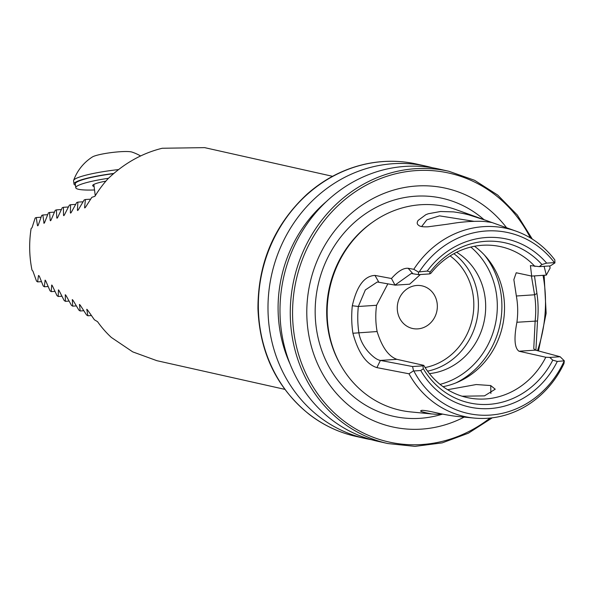 <?xml version="1.0" encoding="UTF-8"?>
<svg xmlns="http://www.w3.org/2000/svg" width="594" height="594" viewBox="0 0 594 594"><rect width="100%" height="100%" fill="white"/><g stroke="black" fill="none" stroke-linecap="round" stroke-linejoin="round"><path stroke-width="0.89" d="M332.558 176.307L204.618 147.631L162.251 148.255C142.144 153.207 124.072 163.365 108.026 178.72A109.17 99.747 102.6 0 0 94.921 196.295L91.832 197.334L85.499 207.247L84.586 207.573L84.786 207.959M41.38 281.653L37.6 281.898L38.506 275.497L39.308 276.113L43.199 285.959L44.327 286.768L45.137 280.153M41.008 217.233L36.256 217.553L37.452 225.468L38.246 225.156L41.721 215.429L42.827 215.006L44.045 223.322M36.256 217.553L35.172 217.976L32.039 227.673L31.111 228.564A109.17 99.747 -77.4 0 0 29.7 249.413A109.17 99.747 -77.4 0 0 31.979 270.018L32.952 271.22L36.494 281.088L37.6 281.898M38.142 225.423L37.452 225.468L37.741 225.854M45.448 280.353L44.973 280.39L45.797 280.999L50.037 290.822L51.195 291.632L51.73 285.031M52.042 285.231L51.574 285.269L52.42 285.877L57.024 295.671L58.205 296.48L58.457 289.894M58.776 290.102L58.316 290.132L59.17 290.748L64.159 300.512L65.37 301.321L65.318 294.758M65.644 294.966L65.192 294.995L66.068 295.604L71.458 305.346L72.691 306.155L72.327 299.606M72.661 299.814L72.208 299.844L73.107 300.453L78.92 310.165L80.183 310.974L79.492 304.447M79.826 304.655L79.381 304.685L80.301 305.294L86.561 314.976L87.86 315.778L86.813 309.281M87.155 309.481L86.717 309.511L87.652 310.12L94.394 319.772L97.542 321.658A109.17 99.747 102.6 0 0 111.353 337.451L132.737 351.878L156.868 360.684L284.808 389.352M44.461 222.899L43.77 222.943L44.572 222.624L48.404 212.875L49.54 212.452L50.215 220.404L51.039 220.084L55.235 210.313L56.393 209.882L56.801 217.857L57.64 217.538L62.221 207.744L63.402 207.306L63.521 215.303L64.375 214.976L69.357 205.16L70.567 204.722L70.382 212.734L71.258 212.414L76.671 202.561L77.903 202.123L77.406 210.157L78.297 209.838L84.155 199.955L85.425 199.517L84.586 207.573L85.321 207.521M78.133 210.113L77.406 210.157L77.621 210.543M71.102 212.689L70.382 212.734L70.612 213.12M64.234 215.251L63.521 215.303L63.758 215.681M57.507 217.812L56.801 217.857L57.046 218.236M50.913 220.359L50.215 220.404L50.483 220.782M408.984 373.789A96.377 88.068 102.6 0 0 474.279 418.079A96.377 88.068 102.6 0 0 563.996 363.483L564.3 360.825L557.298 361.449L552.784 360.142L549.769 357.432L545.804 357.239L518.97 351.225C514.515 348.025 513.825 338.372 516.906 322.26A77.287 70.619 102.6 0 0 516.357 295.998L513.862 279.618L516.231 272.765L531.697 276.084L530.42 265.592L539.3 266.639L541.928 264.516L546.666 263.135A86.026 78.601 102.6 0 0 427.227 271.064L418.391 271.993L418.54 274.658L411.263 273.5L395.003 285.098L377.279 281.994L365.347 289.939L358.331 306.489A96.926 88.565 102.6 0 0 358.88 332.751C359.86 339.129 362.889 345.359 367.968 351.44C372.943 356.912 377.086 359.912 380.405 360.424L412.57 366.543L413.543 370.834L408.984 373.789L376.9 367.619C366.238 364.189 358.234 352.732 352.895 333.249A101.522 92.761 -77.4 0 1 352.316 305.739C356.816 286.026 364.367 275.913 374.97 275.416L391.476 278.512C397.832 271.295 403.385 267.879 408.145 268.28L413.788 269.305L418.391 271.993M387.882 283.791L376.566 305.279A77.287 70.619 102.6 0 0 375.802 318.481A77.287 70.619 102.6 0 0 377.116 331.541C381.949 347.119 388.55 356.385 396.918 359.333L423.76 365.347L422.906 365.852L423.344 368.74L420.738 370.515L413.84 370.975A92.597 84.608 102.6 0 0 490.043 415.102A92.597 84.608 102.6 0 0 564.189 360.989M420.738 370.515A86.026 78.601 102.6 0 0 557.298 361.449M423.344 368.74A82.002 74.926 102.6 0 0 552.784 360.142M423.76 365.347A77.287 70.619 102.6 0 0 467.055 397.535A77.287 70.619 102.6 0 0 545.804 357.239M506.593 227.762A122.267 111.717 102.6 0 0 380.613 194.825A122.267 111.717 102.6 0 0 306.816 315.013A122.267 111.717 102.6 0 0 464.159 417.099M485.892 220.337L492.01 222.557L489.085 222.067C485.447 221.785 484.607 220.82 468.599 221.569C456.942 222.602 459.014 222.453 446.911 224.28L428.036 226.797C422.898 227.012 419.81 226.529 418.755 225.356C416.943 224.28 416.736 222.631 418.139 220.411L425.846 214.679L428.319 213.743L440.488 211.509L453.029 211.872C452.472 211.694 462.926 213.142 469.126 214.969L485.892 220.337L456.081 209.652A104.306 95.307 102.6 0 0 373.054 221.874A104.306 95.307 102.6 0 0 327.175 314.79A104.306 95.307 102.6 0 0 340.882 365.429A104.306 95.307 102.6 0 0 410.744 411.917L431.712 413.951M549.584 265.956L550.163 267.976L546.346 275.081L544.082 266.32M534.489 275.898L536.931 293.473A101.522 92.761 -77.4 0 1 537.511 320.99L535.899 350.245M419.446 271.584A92.597 84.608 102.6 0 1 554.44 262.622L554.937 262.919L554.833 259.934A96.377 88.068 102.6 0 0 516.164 231.192A96.377 88.068 102.6 0 0 413.788 269.305M442.827 414.137C432.944 414.367 435.677 414.159 431.66 413.944C422.245 412.095 418.829 411.003 421.428 410.669C420.782 409.726 428.749 411.115 430.583 411.538C431.058 411.486 447.03 415.54 458.323 416.535M554.44 262.622L546.666 263.135M427.227 271.064L430.175 271.941L429.551 273.923L430.799 273.389A77.287 70.619 102.6 0 1 500.861 246.696A77.287 70.619 102.6 0 1 534.942 266.476M541.928 264.516A82.002 74.926 102.6 0 0 430.175 271.941M443.035 386.664A77.287 70.619 102.6 0 0 502.487 326.262A77.287 70.619 102.6 0 0 474.502 246.265M420.374 274.532L409.652 284.192L394.988 285.165M492.092 245.352L490.844 245.263M447.631 389.709L476.217 384.541L490.726 385.558L495.233 389.204L484.489 395.871L462.08 396.205M429.432 373.619A65.065 59.452 102.6 0 0 483.969 322.111A65.065 59.452 102.6 0 0 456.63 252.264M397.267 308.501A21.837 19.951 102.6 0 0 412.526 328.482A21.837 19.951 102.6 0 0 436.768 311.538A21.837 19.951 102.6 0 0 422.074 285.87A21.837 19.951 102.6 0 0 397.267 308.501M432.543 167.775A139.516 127.48 102.6 0 0 426.581 166.275A139.516 127.48 102.6 0 0 268.02 310.914A139.516 127.48 102.6 0 0 365.555 438.55A139.516 127.48 102.6 0 0 371.592 439.738M326.544 201.411A130.71 119.431 102.6 0 0 278.118 310.833A130.71 119.431 102.6 0 0 290.087 364.085M532.321 239.1L517.277 214.991L497.735 195.084L474.576 180.286L448.849 171.265L438.572 168.963A139.516 127.48 102.6 0 0 280.019 313.61A139.516 127.48 102.6 0 0 377.554 441.245L387.83 443.547L414.939 446.369L442.203 442.872L468.376 433.204L492.27 417.827M554.937 262.919L550.311 265.904L539.3 266.639M546.339 275.111L531.697 276.084M564.3 360.825L560.135 356.742L535.476 350.133L533.761 348.671L535.142 321.05A96.926 88.565 102.6 0 0 534.593 294.787L531.422 276.024M560.135 356.742L549.769 357.432M422.906 365.852L412.57 366.543M429.551 273.923L418.54 274.658M536.931 293.473L534.593 294.787L516.357 295.998M537.511 320.99L516.906 322.26M376.9 367.619L380.405 360.424L396.918 359.333M352.895 333.249L377.116 331.541M352.316 305.739L358.331 306.489L376.566 305.279M374.97 275.416L378.764 282.068M395.003 285.098L391.476 278.512M490.889 393.466L490.726 385.558M473.856 221.31L439.523 215.86L426.834 219.825L421.933 226.166M48.062 286.523L44.327 286.768M91.276 315.548L87.86 315.778M83.665 310.744L80.183 310.974M54.886 291.387L51.195 291.632M61.85 296.243L58.205 296.48M68.956 301.084L65.37 301.321M76.232 305.917L72.691 306.155M90.555 199.176L85.425 199.517M47.624 214.686L42.827 215.006M61.293 209.556L56.393 209.882M54.388 212.125L49.54 212.452M82.974 201.789L77.903 202.123M75.579 204.388L70.567 204.722M68.355 206.979L63.402 207.306M75.468 185.254A41.483 5.576 -7.1 0 1 73.99 184.036L73.582 180.776A41.483 5.576 -7.1 0 1 73.634 180.383A46.421 46.421 0 0 1 92.308 157.009A20.745 2.784 -7.1 0 1 98.76 154.804A20.745 2.784 -7.1 0 1 131.927 152.064A46.421 46.421 0 0 1 140.585 155.955M73.634 180.383A41.483 5.576 -7.1 0 1 87.853 174.681A41.483 5.576 -7.1 0 1 118.555 169.58M73.99 184.036A41.483 5.576 -7.1 0 1 88.261 177.94A41.483 5.576 -7.1 0 1 113.803 173.448M94.104 186.494A23.144 3.111 -7.1 0 1 92.671 185.632A23.144 3.111 -7.1 0 1 105.903 181.118M94.535 189.961A40.177 5.398 -7.1 0 1 75.772 187.741A40.177 5.398 -7.1 0 1 108.464 178.289M75.772 187.741L75.29 183.873A40.177 5.398 -7.1 0 1 113.558 173.663M530.405 237.919A137.771 125.883 102.6 0 0 386.739 176.336A137.771 125.883 102.6 0 0 292.59 315.956A137.771 125.883 102.6 0 0 361.07 431.86A137.771 125.883 102.6 0 0 490.028 418.079M537.488 350.668A137.771 125.883 102.6 0 0 543.027 275.334M448.849 171.265A139.516 127.48 102.6 0 0 290.295 315.911A139.516 127.48 102.6 0 0 387.83 443.547M483.991 219.661A111.702 102.064 102.6 0 0 373.537 208.776A111.702 102.064 102.6 0 0 315.191 314.07A111.702 102.064 102.6 0 0 442.359 414.159M373.054 221.874L371.985 222.624A102.94 94.06 102.6 0 0 326.707 314.315A102.94 94.06 102.6 0 0 340.236 364.293L340.882 365.429M455.865 382.922A81.222 74.213 102.6 0 0 484.511 255.13M440.035 384.37A77.725 71.02 102.6 0 0 495.262 324.643A77.725 71.02 102.6 0 0 470.812 247.067M427.561 371.153A65.065 59.452 102.6 0 0 476.7 320.485A65.065 59.452 102.6 0 0 453.89 253.69M425.104 367.545A61.568 56.259 102.6 0 0 472.2 319.475A61.568 56.259 102.6 0 0 450.126 255.91M258.375 308.754A139.516 127.48 102.6 0 0 355.91 436.39C338.959 432.551 323.485 425.282 309.489 414.582C276.945 388.35 259.764 353.007 257.945 308.546C257.982 262.697 274.391 224.539 307.172 194.082C324.487 178.846 343.978 168.822 365.644 164.018C382.863 160.321 399.962 160.35 416.929 164.115A139.516 127.48 102.6 0 0 258.375 308.754M535.476 350.133L518.97 351.225M412.778 273.574L408.145 268.28M538.498 350.935L546.146 313.328L544.126 275.26M516.164 231.192L491.535 222.364M474.279 418.079L458.345 416.535M355.91 436.39L365.555 438.55M416.929 164.115L426.581 166.275M95.255 195.745L93.845 184.444"/></g></svg>
